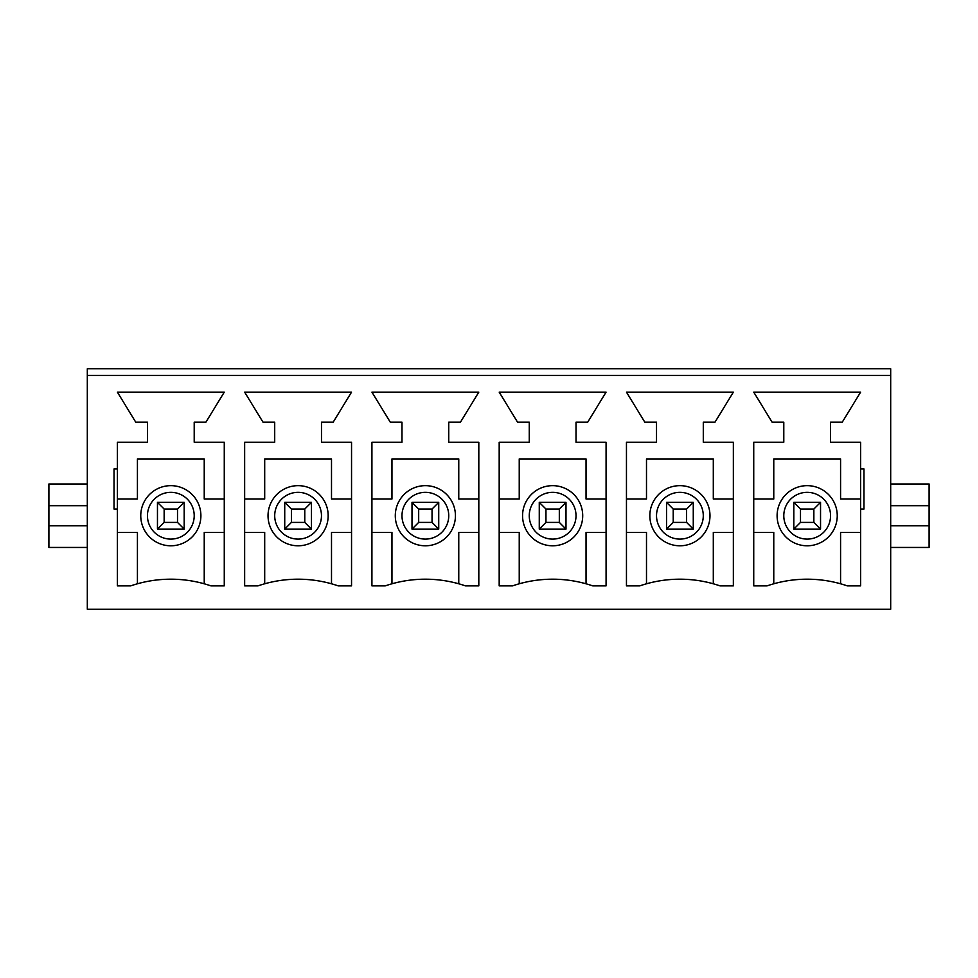 <?xml version="1.0" encoding="UTF-8"?>
<svg xmlns="http://www.w3.org/2000/svg" width="978" height="978" viewBox="0 0 978 978"><rect width="100%" height="100%" fill="white"/><g stroke="black" fill="none" stroke-linecap="round" stroke-linejoin="round"><path stroke-width="1.47" d="M820.542 502.362L820.542 529.086L793.818 529.086L793.818 502.362L820.542 502.362L813.855 509.037L800.493 509.037L800.493 522.399L813.855 522.399L813.855 509.037M800.493 522.399L793.818 529.086M793.818 502.362L800.493 509.037M820.542 529.086L813.855 522.399M693.268 502.362L693.268 529.086L666.544 529.086L666.544 502.362L693.268 502.362L686.58 509.037L673.219 509.037L673.219 522.399L686.58 522.399L686.58 509.037M673.219 522.399L666.544 529.086M666.544 502.362L673.219 509.037M693.268 529.086L686.58 522.399M565.993 502.362L565.993 529.086L539.269 529.086L539.269 502.362L565.993 502.362L559.318 509.037L545.956 509.037L545.956 522.399L559.318 522.399L559.318 509.037M545.956 522.399L539.269 529.086M539.269 502.362L545.956 509.037M565.993 529.086L559.318 522.399M438.731 502.362L438.731 529.086L412.007 529.086L412.007 502.362L438.731 502.362L432.044 509.037L418.682 509.037L418.682 522.399L432.044 522.399L432.044 509.037M418.682 522.399L412.007 529.086M412.007 502.362L418.682 509.037M438.731 529.086L432.044 522.399M311.456 502.362L311.456 529.086L284.732 529.086L284.732 502.362L311.456 502.362L304.781 509.037L291.42 509.037L291.42 522.399L304.781 522.399L304.781 509.037M291.42 522.399L284.732 529.086M284.732 502.362L291.42 509.037M311.456 529.086L304.781 522.399M184.182 502.362L184.182 529.086L157.458 529.086L157.458 502.362L184.182 502.362L177.507 509.037L164.145 509.037L164.145 522.399L177.507 522.399L177.507 509.037M164.145 522.399L157.458 529.086M157.458 502.362L164.145 509.037M184.182 529.086L177.507 522.399M140.759 515.724A30.061 30.061 0 0 1 185.857 489.685A30.061 30.061 0 0 1 185.857 541.763A30.061 30.061 0 0 1 140.759 515.724M117.384 532.423L137.421 532.423L137.421 583.793M204.231 583.793L204.231 532.423L224.268 532.423M224.268 499.024L204.231 499.024L204.231 458.939L137.421 458.939L137.421 499.024L117.384 499.024M263.021 422.19L244.647 392.129L351.542 392.129L333.168 422.19L321.481 422.19L321.481 442.239L351.542 442.239L351.542 585.871L338.18 585.871A123.595 123.595 0 0 0 258.009 585.871L244.647 585.871L244.647 442.239L274.708 442.239L274.708 422.19L263.021 422.19M517.558 422.19L499.183 392.129L606.079 392.129L587.705 422.19L576.018 422.19L576.018 442.239L606.079 442.239L606.079 585.871L592.717 585.871A123.595 123.595 0 0 0 512.545 585.871L499.183 585.871L499.183 442.239L529.257 442.239L529.257 422.19L517.558 422.19M860.616 509.037L863.965 509.037L863.965 468.963L860.616 468.963L860.616 442.239L830.554 442.239L830.554 422.19L842.254 422.19L860.616 392.129L753.732 392.129L772.094 422.19L783.794 422.19L783.794 442.239L753.732 442.239L753.732 585.871L767.094 585.871A123.595 123.595 0 0 1 847.266 585.871L860.616 585.871L860.616 468.963M644.832 422.19L626.458 392.129L733.353 392.129L714.979 422.19L703.292 422.19L703.292 442.239L733.353 442.239L733.353 585.871L719.991 585.871A123.595 123.595 0 0 0 639.82 585.871L626.458 585.871L626.458 442.239L656.519 442.239L656.519 422.19L644.832 422.19M390.295 422.19L371.921 392.129L478.817 392.129L460.442 422.19L448.743 422.19L448.743 442.239L478.817 442.239L478.817 585.871L465.455 585.871A123.595 123.595 0 0 0 385.283 585.871L371.921 585.871L371.921 442.239L401.982 442.239L401.982 422.19L390.295 422.19M117.384 585.871L117.384 509.037L114.035 509.037L114.035 468.963L117.384 468.963L117.384 442.239L147.446 442.239L147.446 422.19L135.746 422.19L117.384 392.129L224.268 392.129L205.906 422.19L194.206 422.19L194.206 442.239L224.268 442.239L224.268 585.871L210.906 585.871A123.595 123.595 0 0 0 130.734 585.871L117.384 585.871M87.311 375.43L87.311 609.257L890.689 609.257L890.689 368.743L87.311 368.743L87.311 375.43L890.689 375.43M87.311 505.699L48.9 505.699L48.9 547.46L87.311 547.46M777.107 515.724A30.061 30.061 0 0 1 822.205 489.685A30.061 30.061 0 0 1 822.205 541.763A30.061 30.061 0 0 1 777.107 515.724M649.844 515.724A30.061 30.061 0 0 1 694.942 489.685A30.061 30.061 0 0 1 694.942 541.763A30.061 30.061 0 0 1 649.844 515.724M522.57 515.724A30.061 30.061 0 0 1 567.668 489.685A30.061 30.061 0 0 1 567.668 541.763A30.061 30.061 0 0 1 522.57 515.724M395.295 515.724A30.061 30.061 0 0 1 440.393 489.685A30.061 30.061 0 0 1 440.393 541.763A30.061 30.061 0 0 1 395.295 515.724M268.033 515.724A30.061 30.061 0 0 1 313.131 489.685A30.061 30.061 0 0 1 313.131 541.763A30.061 30.061 0 0 1 268.033 515.724M244.647 532.423L264.696 532.423L264.696 583.793M331.505 583.793L331.505 532.423L351.542 532.423M351.542 499.024L331.505 499.024L331.505 458.939L264.696 458.939L264.696 499.024L244.647 499.024M371.921 532.423L391.958 532.423L391.958 583.793M458.768 583.793L458.768 532.423L478.817 532.423M478.817 499.024L458.768 499.024L458.768 458.939L391.958 458.939L391.958 499.024L371.921 499.024M499.183 532.423L519.232 532.423L519.232 583.793M586.042 583.793L586.042 532.423L606.079 532.423M606.079 499.024L586.042 499.024L586.042 458.939L519.232 458.939L519.232 499.024L499.183 499.024M626.458 532.423L646.495 532.423L646.495 583.793M713.304 583.793L713.304 532.423L733.353 532.423M733.353 499.024L713.304 499.024L713.304 458.939L646.495 458.939L646.495 499.024L626.458 499.024M753.732 532.423L773.769 532.423L773.769 583.793M840.579 583.793L840.579 532.423L860.616 532.423M860.616 499.024L840.579 499.024L840.579 458.939L773.769 458.939L773.769 499.024L753.732 499.024M890.689 547.46L929.1 547.46L929.1 483.988L890.689 483.988M929.1 525.748L890.689 525.748M929.1 505.699L890.689 505.699M117.384 509.037L117.384 468.963M48.9 505.699L48.9 483.988L87.311 483.988M87.311 525.748L48.9 525.748M147.446 515.724A23.386 23.386 0 0 1 182.519 495.467A23.386 23.386 0 0 1 182.519 535.968A23.386 23.386 0 0 1 147.446 515.724M783.794 515.724A23.386 23.386 0 0 1 818.867 495.467A23.386 23.386 0 0 1 818.867 535.968A23.386 23.386 0 0 1 783.794 515.724M656.519 515.724A23.386 23.386 0 0 1 691.593 495.467A23.386 23.386 0 0 1 691.593 535.968A23.386 23.386 0 0 1 656.519 515.724M529.257 515.724A23.386 23.386 0 0 1 564.33 495.467A23.386 23.386 0 0 1 564.33 535.968A23.386 23.386 0 0 1 529.257 515.724M401.982 515.724A23.386 23.386 0 0 1 437.056 495.467A23.386 23.386 0 0 1 437.056 535.968A23.386 23.386 0 0 1 401.982 515.724M274.708 515.724A23.386 23.386 0 0 1 309.781 495.467A23.386 23.386 0 0 1 309.781 535.968A23.386 23.386 0 0 1 274.708 515.724"/></g></svg>
